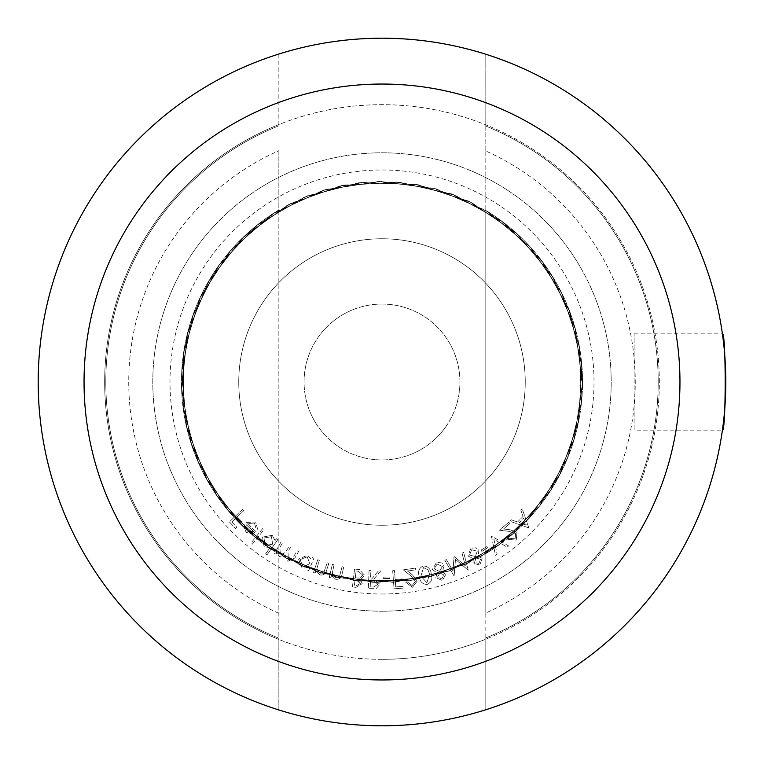 <?xml version="1.0" encoding="UTF-8"?>
<svg xmlns="http://www.w3.org/2000/svg" width="764" height="764" viewBox="0 0 764 764"><rect width="100%" height="100%" fill="white"/><g stroke="black" fill="none" stroke-linecap="round" stroke-linejoin="round"><path stroke-width="0.57" stroke-dasharray="3.82 2.86" d="M254.46 523.025L256.074 528.812L257.659 529.213L255.615 521.955L245.779 522.481L243.897 526.883L246.132 532.307L251.91 534.046L256.064 531.649L247.154 523.588L254.46 523.025L256.074 528.812L257.659 529.213L255.615 521.955L245.779 522.481L243.897 526.883L246.132 532.307L251.91 534.046L256.064 531.649L247.154 523.588L254.46 523.025M265.633 553.824L267.018 554.807L277.8 539.699L276.406 538.706L275.069 540.578L272.232 535.306L262.529 537.082L264.096 546.795L270.064 547.607L265.633 553.824L267.018 554.807L277.8 539.699L276.406 538.706L275.069 540.578L272.232 535.306L262.529 537.082L264.096 546.795L270.064 547.607L265.633 553.824M307.128 569.925L308.685 570.584L313.918 558.322L312.361 557.653L311.464 559.764L307.567 555.237L298.514 559.038L302.114 568.158L308.093 567.671L307.128 569.925L308.685 570.584L313.918 558.322L312.361 557.653L311.464 559.764L307.567 555.237L298.514 559.038L302.114 568.158L308.093 567.671L307.128 569.925M332.388 564.395L329.265 577.403L330.936 577.804L331.5 575.473L335.73 579.313C339.436 579.551 341.565 577.718 342.129 573.821L343.743 567.127L342.071 566.726L339.674 575.884L335.768 577.699L332.302 573.162L334.059 564.797L332.388 564.395L329.265 577.403L330.936 577.804L331.5 575.473L335.73 579.313C339.436 579.551 341.565 577.718 342.129 573.821L343.743 567.127L342.071 566.726L339.674 575.884L335.768 577.699L332.302 573.162L334.059 564.797L332.388 564.395M369.06 570.565L368.334 588.662L376.041 588.719L379.842 584.307L373.797 579.188L380.634 571.033L378.4 570.947L371.571 579.102L370.53 579.055L370.874 570.641L369.06 570.565L368.334 588.662L376.041 588.719L379.842 584.307L373.797 579.188L380.634 571.033L378.4 570.947L371.571 579.102L370.53 579.055L370.874 570.641L369.06 570.565M392.677 570.737L394.062 588.824L403.134 588.127L402.991 586.341L395.723 586.905L395.294 581.251L402.561 580.688L402.418 578.902L395.15 579.465L394.472 570.593L392.677 570.737L394.062 588.824L403.134 588.127L402.991 586.341L395.723 586.905L395.294 581.251L402.561 580.688L402.418 578.902L395.15 579.465L394.472 570.593L392.677 570.737M423.103 565.981C418.911 568.13 417.631 571.644 419.255 576.534C419.856 581.643 422.511 584.288 427.229 584.45C431.469 582.311 432.816 578.768 431.259 573.85C430.571 568.731 427.859 566.105 423.103 565.981C418.911 568.13 417.631 571.644 419.255 576.534C419.856 581.643 422.511 584.288 427.229 584.45C431.469 582.311 432.816 578.768 431.259 573.85C430.571 568.731 427.859 566.105 423.103 565.981M446.396 559.611L444.772 560.279L454.102 576.046L455.487 559.363L468.198 570.202L463.662 552.458L462.01 553.146L465.333 565.799L454.026 556.45L453.023 571.014L446.396 559.611L444.772 560.279L454.102 576.046L455.487 559.363L468.198 570.202L463.662 552.458L462.01 553.146L465.333 565.799L454.026 556.45L453.023 571.014L446.396 559.611M481.024 550.128L481.807 551.398L487.566 547.874L486.783 546.594L481.024 550.128L481.807 551.398L487.566 547.874L486.783 546.594L481.024 550.128M515.07 538.878L509.053 538.228L507.735 539.346L516.254 540.11L517.008 532.413L510.065 529.777L503.524 528.984L509.865 523.607L508.738 522.28L499.408 530.197L509.464 531.41L515.652 533.511L515.07 538.878L509.053 538.228L507.735 539.346L516.254 540.11L517.008 532.413L510.065 529.777L503.524 528.984L509.865 523.607L508.738 522.28L499.408 530.197L509.464 531.41L515.652 533.511L515.07 538.878M382 659.332C346.35 659.265 311.97 652.628 278.86 639.439L278.86 709.966C312.438 720.49 346.818 725.762 382 725.8C417.182 725.762 451.562 720.49 485.14 709.966L485.14 639.439C452.03 652.628 417.65 659.265 382 659.332A277.332 277.332 0 0 1 141.827 243.334A277.332 277.332 0 0 1 622.173 243.334A277.332 277.332 0 0 1 382 659.332L382 725.8A343.8 343.8 0 0 0 679.74 210.1A343.8 343.8 0 0 0 84.26 210.1A343.8 343.8 0 0 0 382 725.8A343.8 343.8 0 0 0 679.74 210.1A343.8 343.8 0 0 0 84.26 210.1A343.8 343.8 0 0 0 382 725.8A343.8 343.8 0 0 1 84.26 210.1A343.8 343.8 0 0 1 679.74 210.1A343.8 343.8 0 0 1 382 725.8C346.818 725.762 312.438 720.49 278.86 709.966A343.8 343.8 0 0 1 278.86 54.034L278.86 124.561C311.97 111.372 346.35 104.735 382 104.668C417.65 104.735 452.03 111.372 485.14 124.561A277.332 277.332 0 0 1 485.14 639.439L485.14 638.207A276.186 276.186 0 0 0 485.14 125.793L485.14 54.034A343.8 343.8 0 0 1 485.14 709.966L485.14 54.034C451.562 43.51 417.182 38.238 382 38.2L382 104.668M382 238.75A143.25 143.25 0 0 1 506.054 453.625A143.25 143.25 0 0 1 257.946 453.625A143.25 143.25 0 0 1 382 238.75A143.25 143.25 0 0 1 506.054 453.625A143.25 143.25 0 0 1 257.946 453.625A143.25 143.25 0 0 1 382 238.75M528.831 527.914L522.194 508.805L520.819 510.199L523.073 516.416L517.562 521.984L511.326 519.797L509.894 521.239L528.831 527.914L522.194 508.805L520.819 510.199L523.073 516.416L517.562 521.984L511.326 519.797L509.894 521.239L528.831 527.914M491.347 536.003L495.54 555.256L497.144 554.11L493.897 539.241L506.99 547.091L508.595 545.945L491.347 536.003L495.54 555.256L497.144 554.11L493.897 539.241L506.99 547.091L508.595 545.945L491.347 536.003M482.16 558.312L478.073 556.135L478.866 550.366L475.924 547.759L470.796 548.285L468.017 555.991L473.403 558.627L472.897 563.307L479.83 564.94L482.16 558.312L478.073 556.135L478.866 550.366L475.924 547.759L470.796 548.285L468.017 555.991L473.403 558.627L472.897 563.307L479.83 564.94L482.16 558.312M445.804 574.452L442.232 571.529L444.113 566.019L441.745 562.896L436.616 562.419L432.386 569.428L437.161 573.067L435.757 577.555L442.241 580.506L445.804 574.452L442.232 571.529L444.113 566.019L441.745 562.896L436.616 562.419L432.386 569.428L437.161 573.067L435.757 577.555L442.241 580.506L445.804 574.452M412.111 585.587L407.308 581.843L405.588 582.101L412.455 587.287L417.201 581.108L412.675 575.168L407.498 571.014L415.769 569.791L415.521 568.063L403.344 569.858L411.29 576.237L415.444 581.328L412.111 585.587L407.308 581.843L405.588 582.101L412.455 587.287L417.201 581.108L412.675 575.168L407.498 571.014L415.769 569.791L415.521 568.063L403.344 569.858L411.29 576.237L415.444 581.328L412.111 585.587M383.05 577.126L383.089 578.625L389.85 578.472L389.821 576.973L383.05 577.126L383.089 578.625L389.85 578.472L389.821 576.973L383.05 577.126M354.563 569.018L352.424 586.943L355.957 587.363L362.231 583.658L360.379 579.618L364.686 575.435L359.481 569.6L354.563 569.018L352.424 586.943L355.957 587.363L362.231 583.658L360.379 579.618L364.686 575.435L359.481 569.6L354.563 569.018M317.7 559.745L313.526 572.513L315.169 573.048L315.914 570.756L319.849 574.939C323.535 575.473 325.808 573.812 326.686 569.954L328.826 563.383L327.202 562.848L324.06 571.816L320.011 573.315L316.907 568.511L319.342 560.279L317.7 559.745L313.526 572.513L315.169 573.048L315.914 570.756L319.849 574.939C323.535 575.473 325.808 573.812 326.686 569.954L328.826 563.383L327.202 562.848L324.06 571.816L320.011 573.315L316.907 568.511L319.342 560.279L317.7 559.745M281.114 541.8L274.572 553.442L276.062 554.282L277.189 552.267L277.886 554.798L279.882 556.822L285.134 556.096L287.866 561.301L294.961 557.93L298.533 551.57L296.995 550.71L293.433 557.071L288.381 559.678L287.971 551.646L290.53 547.081L289.04 546.25L285.698 552.21L280.426 555.208L279.834 547.568L282.604 542.631L281.114 541.8L274.572 553.442L276.062 554.282L277.189 552.267L277.886 554.798L279.882 556.822L285.134 556.096L287.866 561.301L294.961 557.93L298.533 551.57L296.995 550.71L293.433 557.071L288.381 559.678L287.971 551.646L290.53 547.081L289.04 546.25L285.698 552.21L280.426 555.208L279.834 547.568L282.604 542.631L281.114 541.8M262.644 528.64L251.003 543.07L252.34 544.149L263.991 529.729L262.644 528.64L251.003 543.07L252.34 544.149L263.991 529.729L262.644 528.64M242.408 509.464L229.343 521.917L235.579 528.459L236.869 527.236L231.864 521.984L235.952 518.097L240.956 523.35L242.245 522.118L237.241 516.865L243.649 510.763L242.408 509.464L229.343 521.917L235.579 528.459L236.869 527.236L231.864 521.984L235.952 518.097L240.956 523.35L242.245 522.118L237.241 516.865L243.649 510.763L242.408 509.464M634.12 333.868L722.41 333.868C726.096 330.888 726.096 433.102 722.41 430.132L634.12 430.132L634.12 333.868L634.12 430.132M382 611.2A229.2 229.2 0 0 0 580.497 267.4A229.2 229.2 0 0 0 183.503 267.4A229.2 229.2 0 0 0 382 611.2A229.2 229.2 0 0 1 183.503 267.4A229.2 229.2 0 0 1 580.497 267.4A229.2 229.2 0 0 1 382 611.2M382 304.072A77.928 77.928 0 0 1 449.49 420.964A77.928 77.928 0 0 1 314.51 420.964A77.928 77.928 0 0 1 382 304.072A77.928 77.928 0 0 1 459.928 382A77.928 77.928 0 0 1 382 459.928A77.928 77.928 0 0 1 304.072 382A77.928 77.928 0 0 1 382 304.072M382 525.25A143.25 143.25 0 0 0 506.054 310.375A143.25 143.25 0 0 0 257.946 310.375A143.25 143.25 0 0 0 382 525.25M382 594.01A212.01 212.01 0 0 0 565.608 275.995A212.01 212.01 0 0 0 198.392 275.995A212.01 212.01 0 0 0 382 594.01M523.741 518.221L526.253 525.04L519.377 522.633L523.741 518.221L526.253 525.04L519.377 522.633L523.741 518.221M471.627 549.774L477.252 551.178L475.361 556.555L469.583 555.075L471.627 549.774L477.252 551.178L475.361 556.555L469.583 555.075L471.627 549.774M476.106 558.006L480.585 559.229L478.933 563.44L474.501 562.438L476.106 558.006L480.585 559.229L478.933 563.44L474.501 562.438L476.106 558.006M437.132 564.042L442.385 566.506L439.481 571.415L434.105 568.846L437.132 564.042L442.385 566.506L439.481 571.415L434.105 568.846L437.132 564.042M439.93 572.981L444.094 575.044L441.649 578.854L437.505 577.011L439.93 572.981L444.094 575.044L441.649 578.854L437.505 577.011L439.93 572.981M429.607 574.175L426.914 582.76L420.907 576.123L423.514 567.556L427.935 569.801L429.607 574.175L426.914 582.76L420.907 576.123L423.514 567.556L427.935 569.801L429.607 574.175M377.96 584.231L373.405 587.096L370.215 586.962L370.464 580.812L373.577 580.917L377.96 584.231L373.405 587.096L370.215 586.962L370.464 580.812L373.577 580.917L377.96 584.231M359.51 578.128L355.289 577.851L356.11 570.975L358.326 571.243L362.824 575.177L359.51 578.128L355.289 577.851L356.11 570.975L358.326 571.243L362.824 575.177L359.51 578.128M360.369 583.438L356.463 585.644L354.391 585.396L355.069 579.656L356.1 579.78L360.369 583.438L356.463 585.644L354.391 585.396L355.069 579.656L356.1 579.78L360.369 583.438M307.118 556.746L309.878 563.765L302.888 566.687L300.128 559.659L307.118 556.746L309.878 563.765L302.888 566.687L300.128 559.659L307.118 556.746M271.459 536.691L272.652 544.169L265.175 545.525L263.981 538.037L271.459 536.691L272.652 544.169L265.175 545.525L263.981 538.037L271.459 536.691M246.285 524.811L253.667 531.477L247.249 531.104L245.597 527.905L246.285 524.811L253.667 531.477L247.249 531.104L245.597 527.905L246.285 524.811M278.86 613.311A253.266 253.266 0 0 1 278.86 150.689L278.86 210.005A200.55 200.55 0 0 0 278.86 553.995A200.55 200.55 0 0 1 278.86 210.005L278.86 638.207A276.186 276.186 0 0 1 278.86 125.793A276.186 276.186 0 0 0 278.86 638.207L278.86 639.439A277.332 277.332 0 0 1 278.86 124.561L278.86 54.034C312.438 43.51 346.818 38.238 382 38.2L382 725.8M485.14 150.689L485.14 125.793A276.186 276.186 0 0 1 485.14 638.207L485.14 613.311A253.266 253.266 0 0 0 485.14 150.689L485.14 210.005A200.55 200.55 0 0 1 485.14 553.995L485.14 613.311M278.86 150.689L278.86 709.966M485.14 553.995L485.14 210.005A200.55 200.55 0 0 1 485.14 553.995M382 181.45L326.352 189.348L274.973 212.402L232.094 248.787L200.989 295.668L184.143 349.329L182.854 405.569L197.227 459.957L226.154 508.203L267.333 546.518L317.537 571.902L372.813 582.34L428.814 576.992L481.129 556.326L525.651 521.946L558.866 476.535L578.157 423.695L582.025 367.579L570.154 312.591L543.462 263.064L504.087 222.897L455.096 195.24L400.346 182.3L344.163 185.06L290.95 203.31L244.91 235.627L209.661 279.471L187.954 331.366L181.517 387.252L190.876 442.719L215.257 493.41L252.76 535.344L300.433 565.207L354.525 580.65L410.774 580.468L464.77 564.672L512.243 534.494L549.469 492.322L573.525 441.468L582.512 385.935L575.703 330.096L553.671 278.344L518.135 234.729L471.875 202.727L418.548 184.821L362.346 182.424L307.682 195.727L258.881 223.709L219.765 264.124L193.397 313.823L181.889 368.888L186.12 424.975L205.755 477.691L239.266 522.882L284.017 556.966L336.456 577.298L392.495 582.273L447.704 571.472L497.736 545.763L538.677 507.181L567.28 458.744L581.299 404.271L579.647 348.04L562.447 294.474L531.028 247.813L487.9 211.704L436.435 188.985L380.682 181.46L325.044 189.72L273.884 213.099L231.215 249.771L200.435 296.852L183.933 350.628L183.007 406.878L197.742 461.169L226.984 509.225L268.412 547.272L318.779 572.322L374.131 582.388L430.094 576.686L482.275 555.676L526.568 521L559.477 475.37L578.424 422.416L581.929 366.262L569.686 311.359L542.679 262.014L503.037 222.104L453.873 194.772L399.037 182.185L342.874 185.318L289.785 203.912L243.955 236.534L208.992 280.598L187.629 332.636L181.555 388.561L191.277 443.97L215.992 494.499L253.763 536.194L301.637 565.732L355.823 580.821L412.073 580.277L465.964 564.128L513.236 533.635L550.185 491.223L573.917 440.217L582.531 384.626L575.359 328.835L552.993 277.217L517.161 233.841L470.691 202.145L417.259 184.582L361.038 182.548L306.469 196.224L257.85 224.511L218.991 265.184L192.958 315.054L181.813 370.196L186.406 426.255L206.385 478.847L240.192 523.808L285.163 557.605L337.736 577.603L393.804 582.197L448.945 571.033L498.806 545.009L539.499 506.16L567.776 457.531L581.442 402.962L579.418 346.751L561.865 293.3L530.149 246.839L486.783 211.017L435.174 188.632L379.374 181.469L323.783 190.102L272.777 213.805L230.356 250.754L199.881 298.046L183.732 351.927L183.169 408.177L198.268 462.373L227.815 510.228L269.491 548.008L320.03 572.733L375.439 582.435L431.364 576.371L483.411 555.017L527.475 520.045L560.079 474.205L578.692 421.126L581.824 364.953L569.218 310.136L541.896 260.963L501.996 221.312L452.641 194.304L397.738 182.08L341.594 185.566L288.62 204.513L243.009 237.442L208.333 281.735L187.304 333.906L181.612 389.879L191.688 445.221L216.728 495.588L254.775 537.025L302.84 566.258L357.122 580.993L413.372 580.077L467.148 563.574L514.22 532.775L550.901 490.125L574.289 438.956L582.531 383.308L575.005 327.565L552.305 276.1L516.187 232.963L469.516 201.562L415.96 184.353L359.729 182.691L305.256 196.73L256.819 225.332L218.227 266.254L192.518 316.296L181.737 371.505L186.693 427.534L207.025 479.993L241.128 524.725L286.309 558.236L339.015 577.89L395.122 582.12L450.177 570.593L499.876 544.245L540.301 505.128L568.263 456.309L581.576 401.654L579.188 345.452L561.282 292.125L529.261 245.874L485.665 210.329L433.904 188.288L378.065 181.498L322.532 190.484L271.678 214.522L229.506 251.757L199.337 299.24L183.532 353.226L183.341 409.475L198.802 463.567L228.656 511.24L270.58 548.753L321.281 573.134L376.748 582.464L432.634 576.046L484.538 554.358L528.373 519.09L560.681 473.04L578.95 419.837L581.7 363.645L568.741 308.914L541.103 259.922L500.936 220.529L451.409 193.855L396.43 181.985L340.305 185.833L287.465 205.134L242.064 238.358L207.674 282.871L186.989 335.186L181.67 391.187L192.108 446.462L217.473 496.667L255.797 537.856L304.043 566.764L358.431 581.156L414.671 579.876L468.332 563.001L515.203 531.906L551.608 489.017L574.662 437.696L582.54 382L574.652 326.304L551.608 274.983L515.213 232.094L468.332 200.999L414.671 184.134L358.431 182.844L304.043 197.236L255.797 226.154L217.473 267.324L192.098 317.537L181.67 372.813L186.999 428.814L207.674 481.139L242.045 525.642L287.512 558.876L340.305 578.167"/><path stroke-width="1.15" d="M722.41 430.132C726.086 433.131 726.106 330.955 722.41 333.868M278.86 709.966A343.8 343.8 0 0 1 278.86 54.034C312.438 43.51 346.818 38.238 382 38.2C417.182 38.238 451.562 43.51 485.14 54.034A343.8 343.8 0 0 1 485.14 709.966C451.562 720.49 417.182 725.762 382 725.8A343.8 343.8 0 0 1 84.26 210.1A343.8 343.8 0 0 1 679.74 210.1A343.8 343.8 0 0 1 382 725.8A343.8 343.8 0 0 1 84.26 210.1A343.8 343.8 0 0 1 679.74 210.1A343.8 343.8 0 0 1 382 725.8M382 679.96A297.96 297.96 0 0 0 640.041 233.02A297.96 297.96 0 0 0 123.959 233.02A297.96 297.96 0 0 0 382 679.96"/></g></svg>
